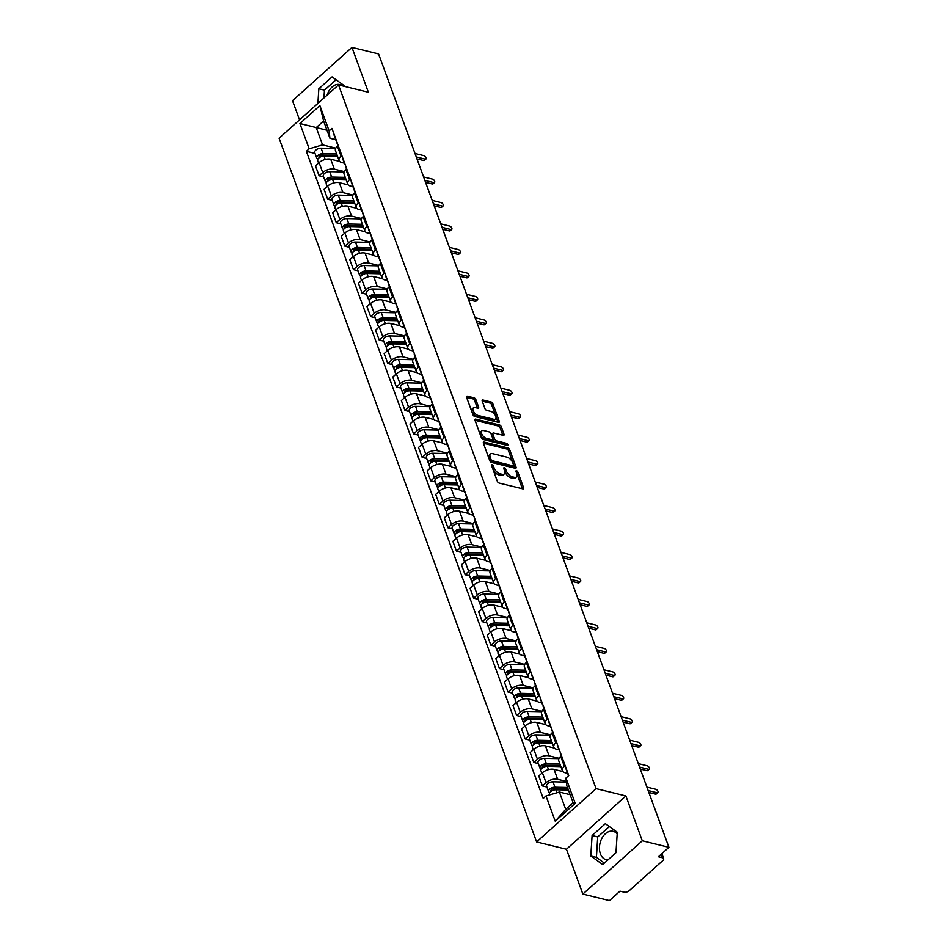 <?xml version="1.0" encoding="UTF-8"?>
<svg xmlns="http://www.w3.org/2000/svg" width="948" height="948" viewBox="0 0 948 948"><rect width="100%" height="100%" fill="white"/><g stroke="black" fill="none" stroke-linecap="round" stroke-linejoin="round"><path stroke-width="1.42" d="M492.107 464.769A1.292 0.675 48.1 0 0 491.633 464.852A1.292 0.675 48.1 0 0 491.574 465.587L497.309 481.264A1.837 0.96 48.1 0 0 499.169 483.065L522.81 488.86A1.837 0.96 48.1 0 0 523.497 488.753A1.837 0.96 48.1 0 0 523.58 487.71L517.833 472.021A1.292 0.675 48.1 0 0 516.542 470.765A1.292 0.675 48.1 0 0 516.056 470.836A1.292 0.675 48.1 0 0 515.996 471.571L516.743 473.597A5.878 3.069 48.1 0 1 516.47 476.951A5.878 3.069 48.1 0 1 514.266 477.294L512.299 476.808A5.878 3.069 48.1 0 1 506.362 471.061L505.628 469.023A1.292 0.675 48.1 0 0 504.324 467.767A1.292 0.675 48.1 0 0 503.85 467.838A1.292 0.675 48.1 0 0 503.791 468.573L504.526 470.611A5.878 3.069 48.1 0 1 504.253 473.953A5.878 3.069 48.1 0 1 502.049 474.296L500.082 473.822A5.878 3.069 48.1 0 1 494.157 468.063L493.41 466.037A1.292 0.675 48.1 0 0 492.107 464.769M607.964 859.872A14.611 9.895 103.8 0 1 606.175 859.67A14.611 9.895 103.8 0 1 600.38 853.804A14.611 9.895 103.8 0 1 602.122 837.854A14.611 9.895 103.8 0 1 613.131 831.301A14.611 9.895 103.8 0 1 617.172 833.991M475.849 399.594A1.837 0.96 48.1 0 0 474 397.793L467.364 396.169A1.837 0.96 48.1 0 0 466.677 396.276A1.837 0.96 48.1 0 0 466.594 397.331L472.969 414.75A1.837 0.96 48.1 0 0 474.818 416.551L498.458 422.346A1.837 0.96 48.1 0 0 499.146 422.239A1.837 0.96 48.1 0 0 499.241 421.185L492.853 403.765A1.837 0.96 48.1 0 0 491.005 401.964L482.994 399.997A1.837 0.96 48.1 0 0 482.307 400.115A1.837 0.96 48.1 0 0 482.224 401.158L484.949 408.612A1.837 0.96 48.1 0 0 486.81 410.413L490.78 411.385A4.918 2.571 48.1 0 1 495.081 414.88A4.918 2.571 48.1 0 1 495.508 418.992A4.918 2.571 48.1 0 1 493.671 419.289L478.1 415.473A4.918 2.571 48.1 0 1 473.799 411.965A4.918 2.571 48.1 0 1 473.372 407.853A4.918 2.571 48.1 0 1 475.209 407.569L477.804 408.209A1.837 0.96 48.1 0 0 478.491 408.102A1.837 0.96 48.1 0 0 478.586 407.048L475.849 399.594L474.664 400.66A1.837 0.96 48.1 0 0 472.815 398.859L466.594 397.342M625.881 795.953L566.442 849.242L582.854 894.071L642.294 840.781L625.881 795.953L596.055 788.641L338.519 84.917L368.357 92.229L351.957 47.4L378.584 53.929L668.921 847.311L658.398 856.743L662.545 857.762L661.242 854.195M642.294 840.781L668.921 847.311M484.167 442.088A1.837 0.96 48.1 0 0 483.48 442.195A1.837 0.96 48.1 0 0 483.397 443.249L489.772 460.669A1.837 0.96 48.1 0 0 491.633 462.47L515.262 468.265A1.837 0.96 48.1 0 0 515.949 468.158A1.837 0.96 48.1 0 0 516.044 467.115L509.669 449.684A1.837 0.96 48.1 0 0 507.808 447.883L484.167 442.088L483.302 442.87M481.371 437.715L474.995 420.284A1.837 0.96 48.1 0 1 475.078 419.241A1.837 0.96 48.1 0 1 475.766 419.135L499.406 424.929A1.837 0.96 48.1 0 1 501.267 426.73L503.992 434.184A1.837 0.96 48.1 0 1 503.909 435.227A1.837 0.96 48.1 0 1 503.222 435.333L493.635 432.987A1.837 0.96 48.1 0 0 492.948 433.094A1.837 0.96 48.1 0 0 492.853 434.137L494.666 439.09A1.837 0.96 48.1 0 0 496.527 440.891L506.505 443.332A1.292 0.675 48.1 0 1 507.63 444.245A1.292 0.675 48.1 0 1 507.737 445.323A1.292 0.675 48.1 0 1 507.263 445.406L483.231 439.505A1.837 0.96 48.1 0 1 481.371 437.715M327.119 95.132A14.611 9.895 103.8 0 1 339.87 84.55A14.611 9.895 103.8 0 1 342.584 85.913M582.854 894.071L609.481 900.6L619.992 891.167L624.14 892.187A3.745 1.943 159.9 0 0 629.199 890.705L662.842 860.547A3.745 1.943 159.9 0 0 663.683 858.604A3.745 1.943 159.9 0 0 662.545 857.762M566.442 849.242L536.615 841.931L279.079 138.207L338.519 84.917M351.957 47.4L292.517 100.689L299.532 119.875M567.627 773.331L565.008 772.691A8.615 4.456 -20.1 0 1 562.389 770.748A8.615 4.456 -20.1 0 1 564.333 766.268L565.115 765.569M562.875 771.542L554.011 769.361A8.615 4.456 159.9 0 0 542.386 772.762L546.024 782.692A8.615 4.456 -20.1 0 1 557.637 779.292L566.323 781.425M546.024 782.692L542.398 785.939L546.913 787.041M561.477 755.639L560.695 756.35A8.615 4.456 159.9 0 0 558.763 760.817L562.389 770.748M542.386 772.762L538.76 776.009L542.398 785.939M559.036 749.856L556.429 749.216A8.615 4.456 -20.1 0 1 553.81 747.273A8.615 4.456 -20.1 0 1 555.741 742.805L556.523 742.106M538.322 763.578L533.807 762.465L537.433 759.218A8.615 4.456 -20.1 0 1 549.058 755.829L559.095 758.293M552.885 732.176L552.103 732.875A8.615 4.456 159.9 0 0 550.172 737.343L553.81 747.273M554.296 748.067L545.42 745.898A8.615 4.456 159.9 0 0 533.795 749.287L530.169 752.546L533.807 762.465M550.456 726.393L547.837 725.753A8.615 4.456 -20.1 0 1 545.219 723.81A8.615 4.456 -20.1 0 1 547.15 719.342L547.932 718.631M529.742 740.115L525.216 739.002L528.842 735.755A8.615 4.456 -20.1 0 1 540.467 732.354L550.504 734.819M544.306 708.713L543.524 709.412A8.615 4.456 159.9 0 0 541.581 713.88L545.219 723.81M545.704 724.604L536.829 722.435A8.615 4.456 159.9 0 0 525.216 725.824L521.59 729.071L525.216 739.002M541.865 702.918L539.246 702.278A8.615 4.456 -20.1 0 1 536.627 700.335A8.615 4.456 -20.1 0 1 538.559 695.868L539.353 695.168M521.151 716.641L516.624 715.539L520.251 712.28A8.615 4.456 -20.1 0 1 531.875 708.891L541.924 711.356M535.715 685.238L534.933 685.937A8.615 4.456 159.9 0 0 533.001 690.417L536.627 700.335M537.113 701.141L528.249 698.96A8.615 4.456 159.9 0 0 516.624 702.361L512.998 705.608L516.624 715.539M533.274 679.455L530.667 678.815A8.615 4.456 -20.1 0 1 528.036 676.872A8.615 4.456 -20.1 0 1 529.979 672.405L530.761 671.705M512.56 693.178L508.045 692.064L511.671 688.817A8.615 4.456 -20.1 0 1 523.296 685.428L533.333 687.881M527.124 661.775L526.341 662.474A8.615 4.456 159.9 0 0 524.41 666.942L528.036 676.872M528.534 677.666L519.658 675.497A8.615 4.456 159.9 0 0 508.033 678.886L504.407 682.133L508.045 692.064M524.682 655.992L522.075 655.352A8.615 4.456 -20.1 0 1 519.457 653.409A8.615 4.456 -20.1 0 1 521.388 648.942L522.17 648.231M503.969 669.703L499.454 668.601L503.08 665.354A8.615 4.456 -20.1 0 1 514.705 661.953L524.742 664.418M518.532 638.3L517.75 639.011A8.615 4.456 159.9 0 0 515.819 643.479L519.457 653.409M519.942 654.203L511.067 652.023A8.615 4.456 159.9 0 0 499.442 655.424L495.816 658.67L499.454 668.601M516.103 632.517L513.484 631.878A8.615 4.456 -20.1 0 1 510.865 629.934A8.615 4.456 -20.1 0 1 512.797 625.467L513.579 624.768M495.389 646.24L490.863 645.138L494.489 641.879A8.615 4.456 -20.1 0 1 506.114 638.49L516.162 640.955M509.953 614.837L509.171 615.536A8.615 4.456 159.9 0 0 507.227 620.004L510.865 629.934M511.351 630.74L502.487 628.56A8.615 4.456 159.9 0 0 490.863 631.949L487.236 635.207L490.863 645.138M507.512 609.054L504.893 608.415A8.615 4.456 -20.1 0 1 502.274 606.471A8.615 4.456 -20.1 0 1 504.218 602.004L505 601.305M486.798 622.777L482.283 621.663L485.909 618.416A8.615 4.456 -20.1 0 1 497.522 615.015L507.571 617.48M501.362 591.374L500.58 592.073A8.615 4.456 159.9 0 0 498.648 596.541L502.274 606.471M502.76 607.265L493.896 605.097A8.615 4.456 159.9 0 0 482.271 608.486L478.645 611.733L482.283 621.663M498.921 585.591L496.314 584.94A8.615 4.456 -20.1 0 1 493.695 583.008A8.615 4.456 -20.1 0 1 495.626 578.529L496.408 577.83M478.207 599.302L473.692 598.2L477.318 594.941A8.615 4.456 -20.1 0 1 488.943 591.552L498.98 594.017M492.77 567.899L491.988 568.61A8.615 4.456 159.9 0 0 490.057 573.078L493.695 583.008M494.181 583.802L485.305 581.622A8.615 4.456 159.9 0 0 473.68 585.023L470.054 588.27L473.692 598.2M490.341 562.117L487.722 561.477A8.615 4.456 -20.1 0 1 485.103 559.533A8.615 4.456 -20.1 0 1 487.035 555.066L487.817 554.367M469.627 575.839L465.101 574.725L468.727 571.478A8.615 4.456 -20.1 0 1 480.352 568.089L490.389 570.542M484.191 544.436L483.409 545.136A8.615 4.456 159.9 0 0 481.466 549.603L485.103 559.533M485.589 560.327L476.714 558.159A8.615 4.456 159.9 0 0 465.101 561.548L461.475 564.807L465.101 574.725M481.75 538.654L479.131 538.014A8.615 4.456 -20.1 0 1 476.512 536.07A8.615 4.456 -20.1 0 1 478.444 531.603L479.238 530.892M461.036 552.364L456.509 551.262L460.136 548.015A8.615 4.456 -20.1 0 1 471.76 544.614L481.809 547.079M475.6 520.973L474.818 521.673A8.615 4.456 159.9 0 0 472.886 526.14L476.512 536.07M476.998 536.864L468.134 534.684A8.615 4.456 159.9 0 0 456.509 538.085L452.883 541.332L456.509 551.262M473.159 515.179L470.552 514.539A8.615 4.456 -20.1 0 1 467.921 512.595A8.615 4.456 -20.1 0 1 469.864 508.128L470.646 507.429M452.445 528.901L447.93 527.799L451.556 524.54A8.615 4.456 -20.1 0 1 463.181 521.151L473.218 523.616M467.009 497.499L466.226 498.198A8.615 4.456 159.9 0 0 464.295 502.677L467.921 512.595M468.407 513.401L459.543 511.221A8.615 4.456 159.9 0 0 447.918 514.61L444.292 517.869L447.93 527.799M464.567 491.716L461.96 491.076A8.615 4.456 -20.1 0 1 459.342 489.132A8.615 4.456 -20.1 0 1 461.273 484.665L462.055 483.966M443.854 505.438L439.339 504.324L442.965 501.077A8.615 4.456 -20.1 0 1 454.59 497.688L464.627 500.141M458.417 474.036L457.635 474.735A8.615 4.456 159.9 0 0 455.704 479.202L459.342 489.132M459.827 489.926L450.952 487.758A8.615 4.456 159.9 0 0 439.327 491.147L435.701 494.394L439.339 504.324M455.988 468.253L453.369 467.613A8.615 4.456 -20.1 0 1 450.75 465.669A8.615 4.456 -20.1 0 1 452.682 461.19L453.464 460.491M435.274 481.963L430.748 480.861L434.374 477.614A8.615 4.456 -20.1 0 1 445.998 474.213L456.047 476.678M449.838 450.561L449.056 451.272A8.615 4.456 159.9 0 0 447.112 455.739L450.75 465.669M451.236 466.463L442.372 464.283A8.615 4.456 159.9 0 0 430.748 467.684L427.121 470.931L430.748 480.861M447.397 444.778L444.778 444.138A8.615 4.456 -20.1 0 1 442.159 442.195A8.615 4.456 -20.1 0 1 444.102 437.727L444.885 437.028M426.683 458.5L422.168 457.386L425.794 454.139A8.615 4.456 -20.1 0 1 437.407 450.75L447.456 453.215M441.247 427.098L440.464 427.797A8.615 4.456 159.9 0 0 438.533 432.264L442.159 442.195M442.645 442.989L433.781 440.82A8.615 4.456 159.9 0 0 422.156 444.209L418.53 447.468L422.168 457.386M438.806 421.315L436.199 420.675A8.615 4.456 -20.1 0 1 433.58 418.732A8.615 4.456 -20.1 0 1 435.511 414.264L436.293 413.553M418.092 435.037L413.577 433.923L417.203 430.676A8.615 4.456 -20.1 0 1 428.828 427.275L438.865 429.74M432.655 403.635L431.873 404.334A8.615 4.456 159.9 0 0 429.942 408.801L433.58 418.732M434.066 419.526L425.19 417.357A8.615 4.456 159.9 0 0 413.565 420.746L409.939 423.993L413.577 433.923M430.226 397.84L427.607 397.2A8.615 4.456 -20.1 0 1 424.988 395.257A8.615 4.456 -20.1 0 1 426.92 390.789L427.702 390.09M409.5 411.562L404.986 410.46L408.612 407.202A8.615 4.456 -20.1 0 1 420.237 403.812L430.274 406.277M424.076 380.16L423.294 380.859A8.615 4.456 159.9 0 0 421.35 385.338L424.988 395.257M425.474 396.063L416.599 393.882A8.615 4.456 159.9 0 0 404.986 397.283L401.36 400.53L404.986 410.46M421.635 374.377L419.016 373.737A8.615 4.456 -20.1 0 1 416.397 371.794A8.615 4.456 -20.1 0 1 418.329 367.326L419.111 366.627M400.921 388.099L396.394 386.985L400.02 383.739A8.615 4.456 -20.1 0 1 411.645 380.349L421.694 382.802M415.485 356.697L414.703 357.396A8.615 4.456 159.9 0 0 412.771 361.863L416.397 371.794M416.883 372.588L408.019 370.419A8.615 4.456 159.9 0 0 396.394 373.808L392.768 377.055L396.394 386.985M413.044 350.914L410.437 350.274A8.615 4.456 -20.1 0 1 407.806 348.331A8.615 4.456 -20.1 0 1 409.749 343.863L410.531 343.152M392.33 364.625L387.815 363.522L391.441 360.276A8.615 4.456 -20.1 0 1 403.066 356.875L413.103 359.339M406.893 333.222L406.111 333.933A8.615 4.456 159.9 0 0 404.18 338.4L407.806 348.331M408.292 349.125L399.428 346.944A8.615 4.456 159.9 0 0 387.803 350.345L384.177 353.592L387.815 363.522M404.452 327.439L401.845 326.799A8.615 4.456 -20.1 0 1 399.226 324.856A8.615 4.456 -20.1 0 1 401.158 320.388L401.94 319.689M383.739 341.161L379.224 340.059L382.85 336.801A8.615 4.456 -20.1 0 1 394.475 333.412L404.512 335.876M398.302 309.759L397.52 310.458A8.615 4.456 159.9 0 0 395.589 314.926L399.226 324.856M399.712 325.662L390.837 323.481A8.615 4.456 159.9 0 0 379.212 326.87L375.586 330.129L379.224 340.059M395.873 303.976L393.254 303.336A8.615 4.456 -20.1 0 1 390.635 301.393A8.615 4.456 -20.1 0 1 392.567 296.925L393.349 296.226M375.159 317.699L370.632 316.585L374.259 313.338A8.615 4.456 -20.1 0 1 385.883 309.937L395.92 312.402M389.723 286.296L388.941 286.995A8.615 4.456 159.9 0 0 386.997 291.463L390.635 301.393M391.121 302.187L382.257 300.018A8.615 4.456 159.9 0 0 370.632 303.407L367.006 306.654L370.632 316.585M387.282 280.513L384.663 279.861A8.615 4.456 -20.1 0 1 382.044 277.93A8.615 4.456 -20.1 0 1 383.987 273.451L384.769 272.751M366.568 294.224L362.053 293.122L365.679 289.863A8.615 4.456 -20.1 0 1 377.292 286.474L387.341 288.939M381.132 262.821L380.349 263.532A8.615 4.456 159.9 0 0 378.418 268L382.044 277.93M382.53 278.724L373.666 276.543A8.615 4.456 159.9 0 0 362.041 279.944L358.415 283.191L362.053 293.122M378.69 257.038L376.083 256.398A8.615 4.456 -20.1 0 1 373.465 254.455A8.615 4.456 -20.1 0 1 375.396 249.988L376.178 249.288M357.977 270.761L353.462 269.647L357.088 266.4A8.615 4.456 -20.1 0 1 368.713 263.011L378.75 265.464M372.54 239.358L371.758 240.057A8.615 4.456 159.9 0 0 369.827 244.525L373.465 254.455M373.95 255.249L365.075 253.08A8.615 4.456 159.9 0 0 353.45 256.47L349.824 259.728L353.462 269.647M370.111 233.575L367.492 232.935A8.615 4.456 -20.1 0 1 364.873 230.992A8.615 4.456 -20.1 0 1 366.805 226.525L367.587 225.814M349.385 247.298L344.871 246.184L348.497 242.937A8.615 4.456 -20.1 0 1 360.121 239.536L370.158 242.001M363.961 215.895L363.167 216.594A8.615 4.456 159.9 0 0 361.235 221.062L364.873 230.992M365.359 231.786L356.484 229.606A8.615 4.456 159.9 0 0 344.871 233.007L341.244 236.253L344.871 246.184M361.52 210.101L358.901 209.461A8.615 4.456 -20.1 0 1 356.282 207.517A8.615 4.456 -20.1 0 1 358.214 203.05L358.996 202.351M340.806 223.823L336.279 222.721L339.905 219.462A8.615 4.456 -20.1 0 1 351.53 216.073L361.579 218.538M355.37 192.42L354.588 193.119A8.615 4.456 159.9 0 0 352.656 197.599L356.282 207.517M356.768 208.323L347.904 206.143A8.615 4.456 159.9 0 0 336.279 209.532L332.653 212.79L336.279 222.721M352.929 186.638L350.322 185.998A8.615 4.456 -20.1 0 1 347.691 184.054A8.615 4.456 -20.1 0 1 349.634 179.587L350.416 178.888M332.215 200.36L327.7 199.246L331.326 195.999A8.615 4.456 -20.1 0 1 342.951 192.61L352.988 195.063M346.778 168.957L345.996 169.656A8.615 4.456 159.9 0 0 344.065 174.124L347.691 184.054M348.177 184.848L339.313 182.68A8.615 4.456 159.9 0 0 327.688 186.069L324.062 189.316L327.7 199.246M344.337 163.174L341.73 162.535A8.615 4.456 -20.1 0 1 339.111 160.591A8.615 4.456 -20.1 0 1 341.043 156.112L341.825 155.413M323.624 176.885L319.109 175.783L322.735 172.536A8.615 4.456 -20.1 0 1 334.36 169.135L344.397 171.6M338.187 145.482L337.405 146.193A8.615 4.456 159.9 0 0 335.474 150.661L339.111 160.591M339.597 161.385L330.722 159.205A8.615 4.456 159.9 0 0 319.097 162.606L315.471 165.853L319.109 175.783M570.139 794.685L559.391 792.042L565.719 809.343L573.09 802.743L566.762 785.442L565.968 778.047L568.764 775.547L331.93 128.383L329.134 130.883L329.928 138.278L323.6 120.977L316.229 127.577L322.557 144.878L335.805 148.137M565.968 778.047L575.211 803.323L555.244 821.229L545.989 795.953L559.391 792.042M322.557 144.878L309.166 148.789L306.37 151.301L543.204 798.465L545.989 795.953M309.166 148.789L299.923 123.524L319.891 105.619L329.134 130.883M596.055 788.641L536.615 841.931M592.097 835.532L590.794 855.985L602.727 864.564L615.975 852.69L617.29 832.237L605.345 823.658L592.097 835.532L597.726 836.906L596.411 857.359L604.374 863.083M343.97 86.244L344.017 85.486L332.073 76.907L318.836 88.78L317.888 103.403M326.977 130.22L299.923 123.524M335.758 139.7L329.928 138.278M315.044 153.422L306.37 151.301M575.211 803.323L573.09 802.743M555.244 821.229L565.719 809.343M323.6 120.977L319.891 105.619M609.327 826.514L597.726 836.906M596.411 857.359L590.794 855.985M336.054 79.762L324.453 90.155L323.955 97.976M324.453 90.155L318.836 88.78M491.941 466.594A1.292 0.675 48.1 0 1 492.225 467.091L492.96 469.13A5.878 3.069 48.1 0 0 498.897 474.889L500.082 473.822M504.253 473.953L503.068 475.019A5.878 3.069 48.1 0 1 500.864 475.363L498.897 474.889M516.47 476.951L515.274 478.017A5.878 3.069 48.1 0 1 513.081 478.361L511.114 477.875A5.878 3.069 48.1 0 1 505.177 472.128L504.431 470.089A1.292 0.675 48.1 0 0 504.158 469.592M523.58 487.71L522.395 488.765L516.648 473.088A1.292 0.675 48.1 0 0 516.364 472.578M514.847 468.158L508.472 450.75A1.837 0.96 48.1 0 0 506.623 448.949L483.409 443.261M491.017 459.496A1.292 0.675 48.1 0 0 492.32 460.752L513.069 465.847A1.292 0.675 48.1 0 0 513.543 465.764A1.292 0.675 48.1 0 0 513.603 465.041L512.821 462.897A5.878 3.069 48.1 0 0 506.896 457.137L492.711 453.665A5.878 3.069 48.1 0 0 490.507 454.009A5.878 3.069 48.1 0 0 490.235 457.351L491.017 459.496L489.832 460.562A1.292 0.675 48.1 0 0 491.123 461.818L492.32 460.752M513.543 465.764L512.358 466.831A1.292 0.675 48.1 0 1 511.873 466.914L491.123 461.818M490.507 454.009L489.322 455.076A5.878 3.069 48.1 0 0 489.05 458.417L490.235 457.351M489.832 460.562L489.05 458.417M475.007 420.296L498.221 425.996L499.406 424.929M503.992 434.184L502.807 435.239L500.07 427.797A1.837 0.96 48.1 0 0 498.221 425.996M492.948 433.094L491.751 434.16A1.837 0.96 48.1 0 0 491.668 435.203L493.481 440.156A1.837 0.96 48.1 0 0 495.33 441.958L505.32 444.399L506.505 443.332M506.351 445.181A1.292 0.675 48.1 0 0 505.32 444.399M483.681 430.546A4.918 2.571 48.1 0 0 481.845 430.842A4.918 2.571 48.1 0 0 482.259 434.942A4.918 2.571 48.1 0 0 486.573 438.45L492.059 439.789A1.837 0.96 48.1 0 0 492.747 439.682A1.837 0.96 48.1 0 0 492.83 438.64L491.017 433.686A1.837 0.96 48.1 0 0 489.168 431.897L483.681 430.546M481.845 430.842L480.66 431.897A4.918 2.571 48.1 0 0 481.074 436.009A4.918 2.571 48.1 0 0 485.388 439.517L486.573 438.45M492.747 439.682L491.55 440.749A1.837 0.96 48.1 0 1 490.863 440.856L485.388 439.517M478.586 407.048L477.401 408.102L474.664 400.66M473.372 407.853L472.187 408.92A4.918 2.571 48.1 0 0 472.602 413.032A4.918 2.571 48.1 0 0 476.915 416.539L478.1 415.473M495.508 418.992L494.311 420.059A4.918 2.571 48.1 0 1 492.474 420.355L476.915 416.539M499.241 421.185L498.056 422.239L491.668 404.832A1.837 0.96 48.1 0 0 489.82 403.03L482.224 401.17M568.053 788.985L553.928 788.665A2.252 1.161 159.9 0 0 551.677 789.364A2.252 1.161 159.9 0 0 550.871 790.774A2.252 1.161 159.9 0 0 551.286 791.189M567.508 787.492L554.971 787.219A4.681 2.429 159.9 0 0 550.278 788.677A4.681 2.429 159.9 0 0 548.584 791.616A4.681 2.429 159.9 0 0 549.804 792.611M566.406 782.1L552.98 781.804A4.681 2.429 159.9 0 0 548.299 783.261A4.681 2.429 159.9 0 0 546.605 786.2L548.584 791.616M566.477 790.016L561.702 788.843M568.445 790.051L555.907 789.779A4.681 2.429 159.9 0 0 551.215 791.236A4.681 2.429 159.9 0 0 549.52 794.163L549.769 794.851M648.148 790.561L657.047 792.741A2.157 1.126 48.1 0 0 657.841 792.611L656.3 793.997A2.157 1.126 -131.9 0 1 655.495 794.128L648.859 792.492M568.539 774.943A4.681 2.429 -20.1 0 1 567.959 774.243A4.681 2.429 -20.1 0 1 567.947 773.331M567.959 774.243L565.98 768.828A4.681 2.429 -20.1 0 1 565.968 767.916M657.841 792.611A2.157 1.126 48.1 0 0 657.663 790.81A2.157 1.126 48.1 0 0 655.779 789.281L646.88 787.101M560.493 765.534L545.349 765.202A2.252 1.161 159.9 0 0 543.097 765.901A2.252 1.161 159.9 0 0 542.28 767.311A2.252 1.161 159.9 0 0 542.694 767.726M559.948 764.052L546.38 763.744A4.681 2.429 159.9 0 0 541.687 765.214A4.681 2.429 159.9 0 0 539.993 768.141A4.681 2.429 159.9 0 0 541.225 769.148M558.917 758.661L544.401 758.329A4.681 2.429 159.9 0 0 539.708 759.798A4.681 2.429 159.9 0 0 538.014 762.725L539.993 768.141M557.886 766.541L553.111 765.368M560.884 766.612L547.316 766.304A4.681 2.429 159.9 0 0 542.623 767.773A4.681 2.429 159.9 0 0 540.929 770.7L541.853 773.236M551.902 742.071L536.758 741.727A2.252 1.161 159.9 0 0 534.506 742.438A2.252 1.161 159.9 0 0 533.688 743.836A2.252 1.161 159.9 0 0 534.103 744.251M551.357 740.589L537.789 740.281A4.681 2.429 159.9 0 0 533.096 741.751A4.681 2.429 159.9 0 0 531.413 744.678A4.681 2.429 159.9 0 0 532.634 745.673M550.326 735.186L535.81 734.866A4.681 2.429 159.9 0 0 531.117 736.335A4.681 2.429 159.9 0 0 529.422 739.262L531.413 744.678M549.307 743.078L544.519 741.905M552.293 743.137L538.725 742.841A4.681 2.429 159.9 0 0 534.032 744.299A4.681 2.429 159.9 0 0 532.349 747.237L533.274 749.761M561.24 755.864L560.304 753.328A4.681 2.429 -20.1 0 1 560.304 752.416M639.556 767.086L648.456 769.266A2.157 1.126 48.1 0 0 649.261 769.148L647.709 770.534A2.157 1.126 -131.9 0 1 646.903 770.653L640.267 769.029M559.948 751.468A4.681 2.429 -20.1 0 1 559.379 750.769A4.681 2.429 -20.1 0 1 559.367 749.868M559.379 750.769L557.388 745.353A4.681 2.429 -20.1 0 1 557.377 744.453M649.261 769.148A2.157 1.126 48.1 0 0 649.072 767.347A2.157 1.126 48.1 0 0 647.188 765.806L638.3 763.626M552.648 732.389L551.724 729.865A4.681 2.429 -20.1 0 1 551.712 728.953M630.977 743.623L639.864 745.803A2.157 1.126 48.1 0 0 640.67 745.673L639.13 747.06A2.157 1.126 -131.9 0 1 638.324 747.19L631.688 745.566M551.369 728.005A4.681 2.429 -20.1 0 1 550.788 727.306A4.681 2.429 -20.1 0 1 550.776 726.393M550.788 727.306L548.809 721.89A4.681 2.429 -20.1 0 1 548.797 720.978M640.67 745.673A2.157 1.126 48.1 0 0 640.493 743.872A2.157 1.126 48.1 0 0 638.596 742.343L629.709 740.163M543.311 718.608L528.166 718.264A2.252 1.161 159.9 0 0 525.915 718.963A2.252 1.161 159.9 0 0 525.109 720.373A2.252 1.161 159.9 0 0 525.524 720.788M542.766 717.115L529.197 716.818A4.681 2.429 159.9 0 0 524.517 718.276A4.681 2.429 159.9 0 0 522.822 721.203A4.681 2.429 159.9 0 0 524.043 722.21M541.735 711.723L527.218 711.403A4.681 2.429 159.9 0 0 522.526 712.86A4.681 2.429 159.9 0 0 520.843 715.787L522.822 721.203M540.716 719.603L535.94 718.442M543.702 719.674L530.133 719.366A4.681 2.429 159.9 0 0 525.453 720.836A4.681 2.429 159.9 0 0 523.758 723.762L524.682 726.298M534.719 695.133L519.587 694.789A2.252 1.161 159.9 0 0 517.335 695.5A2.252 1.161 159.9 0 0 516.518 696.899A2.252 1.161 159.9 0 0 516.933 697.313M534.186 693.652L520.618 693.344A4.681 2.429 159.9 0 0 515.925 694.813A4.681 2.429 159.9 0 0 514.231 697.74A4.681 2.429 159.9 0 0 515.463 698.747M533.155 688.26L518.639 687.928A4.681 2.429 159.9 0 0 513.946 689.397A4.681 2.429 159.9 0 0 512.252 692.324L514.231 697.74M532.124 696.14L527.349 694.967M535.122 696.211L521.554 695.903A4.681 2.429 159.9 0 0 516.861 697.373A4.681 2.429 159.9 0 0 515.167 700.299L516.091 702.835M526.14 671.67L510.996 671.326A2.252 1.161 159.9 0 0 508.744 672.025A2.252 1.161 159.9 0 0 507.927 673.435A2.252 1.161 159.9 0 0 508.341 673.85M525.595 670.189L512.027 669.88A4.681 2.429 159.9 0 0 507.334 671.338A4.681 2.429 159.9 0 0 505.639 674.277A4.681 2.429 159.9 0 0 506.872 675.272M524.564 664.785L510.048 664.465A4.681 2.429 159.9 0 0 505.355 665.923A4.681 2.429 159.9 0 0 503.661 668.861L505.639 674.277M523.533 672.677L518.757 671.504M526.531 672.736L512.963 672.44A4.681 2.429 159.9 0 0 508.27 673.898A4.681 2.429 159.9 0 0 506.576 676.836L507.512 679.361M544.057 708.926L543.133 706.39A4.681 2.429 -20.1 0 1 543.121 705.49M622.386 720.16L631.273 722.34A2.157 1.126 48.1 0 0 632.079 722.21L630.538 723.597A2.157 1.126 -131.9 0 1 629.733 723.715L623.097 722.092M542.777 704.542A4.681 2.429 -20.1 0 1 542.197 703.831A4.681 2.429 -20.1 0 1 542.185 702.93M542.197 703.831L540.218 698.415A4.681 2.429 -20.1 0 1 540.206 697.515M632.079 722.21A2.157 1.126 48.1 0 0 631.901 720.409A2.157 1.126 48.1 0 0 630.017 718.88L621.118 716.7M535.478 685.463L534.542 682.927A4.681 2.429 -20.1 0 1 534.53 682.015M613.794 696.685L622.694 698.866A2.157 1.126 48.1 0 0 623.5 698.747L621.947 700.122A2.157 1.126 -131.9 0 1 621.141 700.252L614.505 698.629M534.186 681.067A4.681 2.429 -20.1 0 1 533.606 680.368A4.681 2.429 -20.1 0 1 533.594 679.467M533.606 680.368L531.627 674.952A4.681 2.429 -20.1 0 1 531.615 674.04M623.5 698.747A2.157 1.126 48.1 0 0 623.31 696.946A2.157 1.126 48.1 0 0 621.426 695.405L612.527 693.225M526.887 661.988L525.962 659.464A4.681 2.429 -20.1 0 1 525.95 658.552M605.203 673.222L614.103 675.403A2.157 1.126 48.1 0 0 614.908 675.272L613.356 676.659A2.157 1.126 -131.9 0 1 612.562 676.789L605.914 675.154M525.595 657.604A4.681 2.429 -20.1 0 1 525.026 656.905A4.681 2.429 -20.1 0 1 525.014 655.992M525.026 656.905L523.035 651.489A4.681 2.429 -20.1 0 1 523.023 650.577M614.908 675.272A2.157 1.126 48.1 0 0 614.719 673.471A2.157 1.126 48.1 0 0 612.835 671.942L603.947 669.762M517.549 648.195L502.404 647.863A2.252 1.161 159.9 0 0 500.153 648.562A2.252 1.161 159.9 0 0 499.347 649.973A2.252 1.161 159.9 0 0 499.762 650.387M517.004 646.714L503.435 646.406A4.681 2.429 159.9 0 0 498.743 647.875A4.681 2.429 159.9 0 0 497.06 650.802A4.681 2.429 159.9 0 0 498.281 651.809M515.973 641.322L501.456 640.99A4.681 2.429 159.9 0 0 496.764 642.46A4.681 2.429 159.9 0 0 495.069 645.387L497.06 650.802M514.954 649.202L510.178 648.029M517.94 649.273L504.372 648.965A4.681 2.429 159.9 0 0 499.679 650.435A4.681 2.429 159.9 0 0 497.996 653.362L498.921 655.898M518.295 638.525L517.371 635.99A4.681 2.429 -20.1 0 1 517.359 635.089M596.624 649.747L605.511 651.928A2.157 1.126 48.1 0 0 606.317 651.809L604.777 653.196A2.157 1.126 -131.9 0 1 603.971 653.314L597.335 651.691M517.016 634.129A4.681 2.429 -20.1 0 1 516.435 633.43A4.681 2.429 -20.1 0 1 516.423 632.529M516.435 633.43L514.456 628.014A4.681 2.429 -20.1 0 1 514.444 627.114M606.317 651.809A2.157 1.126 48.1 0 0 606.139 650.008A2.157 1.126 48.1 0 0 604.243 648.468L595.356 646.287M508.958 624.732L493.813 624.388A2.252 1.161 159.9 0 0 491.562 625.099A2.252 1.161 159.9 0 0 490.756 626.498A2.252 1.161 159.9 0 0 491.171 626.912M508.412 623.251L494.856 622.943A4.681 2.429 159.9 0 0 490.163 624.412A4.681 2.429 159.9 0 0 488.469 627.339A4.681 2.429 159.9 0 0 489.689 628.334M507.393 617.859L492.865 617.527A4.681 2.429 159.9 0 0 488.173 618.997A4.681 2.429 159.9 0 0 486.49 621.924L488.469 627.339M506.362 625.739L501.587 624.566M509.349 625.81L495.792 625.502A4.681 2.429 159.9 0 0 491.1 626.96A4.681 2.429 159.9 0 0 489.405 629.899L490.329 632.423M509.704 615.051L508.78 612.527A4.681 2.429 -20.1 0 1 508.768 611.614M588.033 626.284L596.932 628.465A2.157 1.126 48.1 0 0 597.726 628.334L596.185 629.721A2.157 1.126 -131.9 0 1 595.38 629.851L588.744 628.228M508.424 610.666A4.681 2.429 -20.1 0 1 507.844 609.967A4.681 2.429 -20.1 0 1 507.832 609.054M507.844 609.967L505.865 604.551A4.681 2.429 -20.1 0 1 505.853 603.639M597.726 628.334A2.157 1.126 48.1 0 0 597.548 626.533A2.157 1.126 48.1 0 0 595.664 625.005L586.765 622.824M500.378 601.269L485.234 600.925A2.252 1.161 159.9 0 0 482.982 601.625A2.252 1.161 159.9 0 0 482.165 603.035A2.252 1.161 159.9 0 0 482.579 603.449M499.833 599.776L486.265 599.48A4.681 2.429 159.9 0 0 481.572 600.937A4.681 2.429 159.9 0 0 479.878 603.876A4.681 2.429 159.9 0 0 481.11 604.871M498.802 594.384L484.286 594.064A4.681 2.429 159.9 0 0 479.593 595.522A4.681 2.429 159.9 0 0 477.899 598.461L479.878 603.876M497.771 602.264L492.996 601.103M500.769 602.336L487.201 602.027A4.681 2.429 159.9 0 0 482.508 603.497A4.681 2.429 159.9 0 0 480.814 606.424L481.738 608.96M501.125 591.588L500.189 589.052A4.681 2.429 -20.1 0 1 500.189 588.151M579.441 602.821L588.341 605.002A2.157 1.126 48.1 0 0 589.146 604.871L587.594 606.258A2.157 1.126 -131.9 0 1 586.788 606.388L580.152 604.753M499.833 587.203A4.681 2.429 -20.1 0 1 499.264 586.504A4.681 2.429 -20.1 0 1 499.252 585.591M499.264 586.504L497.273 581.088A4.681 2.429 -20.1 0 1 497.262 580.176M589.146 604.871A2.157 1.126 48.1 0 0 588.957 603.07A2.157 1.126 48.1 0 0 587.073 601.542L578.173 599.361M491.787 577.794L476.643 577.462A2.252 1.161 159.9 0 0 474.391 578.162A2.252 1.161 159.9 0 0 473.573 579.572A2.252 1.161 159.9 0 0 473.988 579.975M491.242 576.313L477.674 576.005A4.681 2.429 159.9 0 0 472.981 577.474A4.681 2.429 159.9 0 0 471.298 580.401A4.681 2.429 159.9 0 0 472.519 581.408M490.211 570.921L475.695 570.589A4.681 2.429 159.9 0 0 471.002 572.059A4.681 2.429 159.9 0 0 469.307 574.986L471.298 580.401M489.192 578.801L484.404 577.628M492.178 578.873L478.61 578.564A4.681 2.429 159.9 0 0 473.917 580.034A4.681 2.429 159.9 0 0 472.223 582.961L473.159 585.497M492.533 568.125L491.609 565.589A4.681 2.429 -20.1 0 1 491.597 564.676M570.862 579.346L579.749 581.527A2.157 1.126 48.1 0 0 580.555 581.408L579.015 582.795A2.157 1.126 -131.9 0 1 578.209 582.913L571.561 581.29M491.254 563.728A4.681 2.429 -20.1 0 1 490.673 563.029A4.681 2.429 -20.1 0 1 490.661 562.128M490.673 563.029L488.694 557.614A4.681 2.429 -20.1 0 1 488.682 556.713M580.555 581.408A2.157 1.126 48.1 0 0 580.377 579.607A2.157 1.126 48.1 0 0 578.481 578.067L569.594 575.886M483.196 554.331L468.051 553.988A2.252 1.161 159.9 0 0 465.8 554.687A2.252 1.161 159.9 0 0 464.994 556.097A2.252 1.161 159.9 0 0 465.409 556.512M482.651 552.85L469.082 552.542A4.681 2.429 159.9 0 0 464.401 553.999A4.681 2.429 159.9 0 0 462.707 556.938A4.681 2.429 159.9 0 0 463.928 557.934M481.62 547.446L467.103 547.126A4.681 2.429 159.9 0 0 462.411 548.584A4.681 2.429 159.9 0 0 460.728 551.523L462.707 556.938M480.6 555.338L475.825 554.165M483.587 555.398L470.018 555.101A4.681 2.429 159.9 0 0 465.338 556.559A4.681 2.429 159.9 0 0 463.643 559.498L464.567 562.022M483.942 544.65L483.018 542.126A4.681 2.429 -20.1 0 1 483.006 541.213M562.271 555.884L571.158 558.064A2.157 1.126 48.1 0 0 571.964 557.934L570.423 559.32A2.157 1.126 -131.9 0 1 569.618 559.45L562.982 557.815M482.662 540.265A4.681 2.429 -20.1 0 1 482.082 539.566A4.681 2.429 -20.1 0 1 482.07 538.654M482.082 539.566L480.103 534.151A4.681 2.429 -20.1 0 1 480.091 533.238M571.964 557.934A2.157 1.126 48.1 0 0 571.786 556.132A2.157 1.126 48.1 0 0 569.902 554.604L561.003 552.423M474.604 530.856L459.472 530.524A2.252 1.161 159.9 0 0 457.22 531.224A2.252 1.161 159.9 0 0 456.403 532.634A2.252 1.161 159.9 0 0 456.817 533.049M474.071 529.375L460.503 529.067A4.681 2.429 159.9 0 0 455.81 530.536A4.681 2.429 159.9 0 0 454.116 533.463A4.681 2.429 159.9 0 0 455.348 534.471M473.04 523.983L458.524 523.651A4.681 2.429 159.9 0 0 453.831 525.121A4.681 2.429 159.9 0 0 452.137 528.048L454.116 533.463M472.009 531.864L467.234 530.69M475.007 531.935L461.439 531.627A4.681 2.429 159.9 0 0 456.746 533.096A4.681 2.429 159.9 0 0 455.052 536.023L455.976 538.559M475.351 521.187L474.427 518.651A4.681 2.429 -20.1 0 1 474.415 517.75M553.679 532.409L562.579 534.589A2.157 1.126 48.1 0 0 563.385 534.471L561.832 535.857A2.157 1.126 -131.9 0 1 561.026 535.976L554.39 534.352M474.071 516.79A4.681 2.429 -20.1 0 1 473.49 516.091A4.681 2.429 -20.1 0 1 473.479 515.191M473.49 516.091L471.512 510.676A4.681 2.429 -20.1 0 1 471.5 509.775M563.385 534.471A2.157 1.126 48.1 0 0 563.195 532.669A2.157 1.126 48.1 0 0 561.311 531.141L552.411 528.96M466.025 507.393L450.881 507.05A2.252 1.161 159.9 0 0 448.629 507.761A2.252 1.161 159.9 0 0 447.811 509.159A2.252 1.161 159.9 0 0 448.226 509.574M465.48 505.912L451.912 505.604A4.681 2.429 159.9 0 0 447.219 507.073A4.681 2.429 159.9 0 0 445.524 510A4.681 2.429 159.9 0 0 446.757 510.996M464.449 500.52L449.933 500.189A4.681 2.429 159.9 0 0 445.24 501.658A4.681 2.429 159.9 0 0 443.546 504.585L445.524 510M463.418 508.401L458.642 507.227M466.416 508.472L452.848 508.164A4.681 2.429 159.9 0 0 448.155 509.633A4.681 2.429 159.9 0 0 446.461 512.56L447.397 515.084M466.772 497.712L465.847 495.188A4.681 2.429 -20.1 0 1 465.835 494.275M545.088 508.946L553.988 511.126A2.157 1.126 48.1 0 0 554.793 510.996L553.241 512.382A2.157 1.126 -131.9 0 1 552.447 512.513L545.799 510.889M465.48 493.327A4.681 2.429 -20.1 0 1 464.911 492.628A4.681 2.429 -20.1 0 1 464.899 491.716M464.911 492.628L462.92 487.213A4.681 2.429 -20.1 0 1 462.908 486.3M554.793 510.996A2.157 1.126 48.1 0 0 554.604 509.195A2.157 1.126 48.1 0 0 552.72 507.666L543.832 505.485M457.434 483.93L442.289 483.587A2.252 1.161 159.9 0 0 440.038 484.286A2.252 1.161 159.9 0 0 439.232 485.696A2.252 1.161 159.9 0 0 439.647 486.111M456.889 482.437L443.32 482.141A4.681 2.429 159.9 0 0 438.628 483.599A4.681 2.429 159.9 0 0 436.945 486.537A4.681 2.429 159.9 0 0 438.166 487.533M455.858 477.045L441.341 476.726A4.681 2.429 159.9 0 0 436.649 478.183A4.681 2.429 159.9 0 0 434.954 481.122L436.945 486.537M454.839 484.938L450.063 483.764M457.825 484.997L444.257 484.701A4.681 2.429 159.9 0 0 439.564 486.158A4.681 2.429 159.9 0 0 437.881 489.085L438.806 491.621M458.18 474.249L457.256 471.713A4.681 2.429 -20.1 0 1 457.244 470.812M536.509 485.483L545.396 487.663A2.157 1.126 48.1 0 0 546.202 487.533L544.662 488.919A2.157 1.126 -131.9 0 1 543.856 489.05L537.22 487.414M456.9 469.864A4.681 2.429 -20.1 0 1 456.32 469.165A4.681 2.429 -20.1 0 1 456.308 468.253M456.32 469.165L454.341 463.75A4.681 2.429 -20.1 0 1 454.329 462.837M546.202 487.533A2.157 1.126 48.1 0 0 546.024 485.731A2.157 1.126 48.1 0 0 544.128 484.203L535.241 482.022M448.842 460.455L433.698 460.124A2.252 1.161 159.9 0 0 431.447 460.823A2.252 1.161 159.9 0 0 430.641 462.233A2.252 1.161 159.9 0 0 431.056 462.648M448.297 458.974L434.741 458.666A4.681 2.429 159.9 0 0 430.048 460.136A4.681 2.429 159.9 0 0 428.354 463.062A4.681 2.429 159.9 0 0 429.574 464.07M447.278 453.582L432.75 453.251A4.681 2.429 159.9 0 0 428.058 454.72A4.681 2.429 159.9 0 0 426.375 457.647L428.354 463.062M446.247 461.463L441.472 460.29M449.234 461.534L435.677 461.226A4.681 2.429 159.9 0 0 430.985 462.695A4.681 2.429 159.9 0 0 429.29 465.622L430.214 468.158M449.589 450.786L448.665 448.25A4.681 2.429 -20.1 0 1 448.653 447.338M527.918 462.008L536.817 464.188A2.157 1.126 48.1 0 0 537.611 464.07L536.07 465.456A2.157 1.126 -131.9 0 1 535.264 465.575L528.629 463.951M448.309 446.389A4.681 2.429 -20.1 0 1 447.729 445.69A4.681 2.429 -20.1 0 1 447.717 444.79M447.729 445.69L445.75 440.275A4.681 2.429 -20.1 0 1 445.738 439.374M537.611 464.07A2.157 1.126 48.1 0 0 537.433 462.269A2.157 1.126 48.1 0 0 535.549 460.728L526.65 458.548M440.263 436.992L425.119 436.649A2.252 1.161 159.9 0 0 422.867 437.36A2.252 1.161 159.9 0 0 422.05 438.758A2.252 1.161 159.9 0 0 422.464 439.173M439.718 435.511L426.15 435.203A4.681 2.429 159.9 0 0 421.457 436.673A4.681 2.429 159.9 0 0 419.763 439.599A4.681 2.429 159.9 0 0 420.995 440.595M438.687 430.108L424.171 429.788A4.681 2.429 159.9 0 0 419.478 431.257A4.681 2.429 159.9 0 0 417.784 434.184L419.763 439.599M437.656 438L432.881 436.827M440.654 438.059L427.086 437.763A4.681 2.429 159.9 0 0 422.393 439.22A4.681 2.429 159.9 0 0 420.699 442.159L421.623 444.683M441.01 427.311L440.073 424.787A4.681 2.429 -20.1 0 1 440.073 423.875M519.326 438.545L528.226 440.725A2.157 1.126 48.1 0 0 529.031 440.595L527.479 441.981A2.157 1.126 -131.9 0 1 526.673 442.112L520.037 440.488M439.718 422.926A4.681 2.429 -20.1 0 1 439.137 422.227A4.681 2.429 -20.1 0 1 439.137 421.315M439.137 422.227L437.158 416.812A4.681 2.429 -20.1 0 1 437.147 415.899M529.031 440.595A2.157 1.126 48.1 0 0 528.842 438.794A2.157 1.126 48.1 0 0 526.958 437.265L518.058 435.085M431.672 413.529L416.528 413.186A2.252 1.161 159.9 0 0 414.276 413.885A2.252 1.161 159.9 0 0 413.458 415.295A2.252 1.161 159.9 0 0 413.873 415.71M431.127 412.036L417.558 411.74A4.681 2.429 159.9 0 0 412.866 413.198A4.681 2.429 159.9 0 0 411.171 416.125A4.681 2.429 159.9 0 0 412.404 417.132M430.096 406.645L415.579 406.325A4.681 2.429 159.9 0 0 410.887 407.782A4.681 2.429 159.9 0 0 409.192 410.709L411.171 416.125M429.077 414.525L424.289 413.364M432.063 414.596L418.495 414.288A4.681 2.429 159.9 0 0 413.802 415.757A4.681 2.429 159.9 0 0 412.107 418.684L413.044 421.22M432.418 403.848L431.494 401.312A4.681 2.429 -20.1 0 1 431.482 400.411M510.747 415.082L519.634 417.262A2.157 1.126 48.1 0 0 520.44 417.132L518.9 418.518A2.157 1.126 -131.9 0 1 518.094 418.637L511.446 417.013M431.127 399.464A4.681 2.429 -20.1 0 1 430.558 398.752A4.681 2.429 -20.1 0 1 430.546 397.852M430.558 398.752L428.579 393.337A4.681 2.429 -20.1 0 1 428.567 392.436M520.44 417.132A2.157 1.126 48.1 0 0 520.262 415.331A2.157 1.126 48.1 0 0 518.366 413.802L509.479 411.622M423.081 390.055L407.936 389.711A2.252 1.161 159.9 0 0 405.685 390.422A2.252 1.161 159.9 0 0 404.879 391.82A2.252 1.161 159.9 0 0 405.294 392.235M422.535 388.573L408.967 388.265A4.681 2.429 159.9 0 0 404.286 389.735A4.681 2.429 159.9 0 0 402.592 392.662A4.681 2.429 159.9 0 0 403.812 393.669M421.505 383.182L406.988 382.85A4.681 2.429 159.9 0 0 402.296 384.319A4.681 2.429 159.9 0 0 400.613 387.246L402.592 392.662M420.485 391.062L415.71 389.889M423.472 391.133L409.903 390.825A4.681 2.429 159.9 0 0 405.223 392.294A4.681 2.429 159.9 0 0 403.528 395.221L404.452 397.757M423.827 380.385L422.903 377.849A4.681 2.429 -20.1 0 1 422.891 376.937M502.156 391.607L511.043 393.787A2.157 1.126 48.1 0 0 511.849 393.669L510.308 395.043A2.157 1.126 -131.9 0 1 509.503 395.174L502.867 393.55M422.547 375.989A4.681 2.429 -20.1 0 1 421.967 375.289A4.681 2.429 -20.1 0 1 421.955 374.389M421.967 375.289L419.988 369.874A4.681 2.429 -20.1 0 1 419.976 368.962M511.849 393.669A2.157 1.126 48.1 0 0 511.671 391.868A2.157 1.126 48.1 0 0 509.787 390.327L500.888 388.147M414.489 366.592L399.357 366.248A2.252 1.161 159.9 0 0 397.105 366.947A2.252 1.161 159.9 0 0 396.288 368.357A2.252 1.161 159.9 0 0 396.702 368.772M413.956 365.11L400.388 364.802A4.681 2.429 159.9 0 0 395.695 366.26A4.681 2.429 159.9 0 0 394.001 369.199A4.681 2.429 159.9 0 0 395.233 370.194M412.925 359.707L398.397 359.387A4.681 2.429 159.9 0 0 393.716 360.844A4.681 2.429 159.9 0 0 392.022 363.783L394.001 369.199M411.894 367.599L407.119 366.426M414.892 367.658L401.324 367.362A4.681 2.429 159.9 0 0 396.631 368.819A4.681 2.429 159.9 0 0 394.937 371.758L395.861 374.282M415.236 356.91L414.312 354.386A4.681 2.429 -20.1 0 1 414.3 353.474M493.564 368.144L502.464 370.324A2.157 1.126 48.1 0 0 503.269 370.194L501.717 371.58A2.157 1.126 -131.9 0 1 500.911 371.711L494.275 370.076M413.956 352.526A4.681 2.429 -20.1 0 1 413.375 351.827A4.681 2.429 -20.1 0 1 413.364 350.914M413.375 351.827L411.396 346.411A4.681 2.429 -20.1 0 1 411.385 345.499M503.269 370.194A2.157 1.126 48.1 0 0 503.08 368.393A2.157 1.126 48.1 0 0 501.196 366.864L492.296 364.684M405.91 343.117L390.766 342.785A2.252 1.161 159.9 0 0 388.514 343.484A2.252 1.161 159.9 0 0 387.696 344.894A2.252 1.161 159.9 0 0 388.111 345.309M405.365 341.636L391.797 341.327A4.681 2.429 159.9 0 0 387.104 342.797A4.681 2.429 159.9 0 0 385.409 345.724A4.681 2.429 159.9 0 0 386.642 346.731M404.334 336.244L389.818 335.912A4.681 2.429 159.9 0 0 385.125 337.381A4.681 2.429 159.9 0 0 383.43 340.308L385.409 345.724M403.303 344.124L398.527 342.951M406.301 344.195L392.733 343.887A4.681 2.429 159.9 0 0 388.04 345.356A4.681 2.429 159.9 0 0 386.346 348.283L387.27 350.819M406.656 333.447L405.732 330.911A4.681 2.429 -20.1 0 1 405.72 330.011M484.973 344.669L493.872 346.849A2.157 1.126 48.1 0 0 494.678 346.731L493.126 348.117A2.157 1.126 -131.9 0 1 492.332 348.236L485.684 346.613M405.365 329.051A4.681 2.429 -20.1 0 1 404.796 328.352A4.681 2.429 -20.1 0 1 404.784 327.451M404.796 328.352L402.805 322.936A4.681 2.429 -20.1 0 1 402.793 322.036M494.678 346.731A2.157 1.126 48.1 0 0 494.489 344.93A2.157 1.126 48.1 0 0 492.605 343.389L483.717 341.209M397.319 319.654L382.174 319.31A2.252 1.161 159.9 0 0 379.923 320.021A2.252 1.161 159.9 0 0 379.117 321.419A2.252 1.161 159.9 0 0 379.532 321.834M396.774 318.173L383.205 317.864A4.681 2.429 159.9 0 0 378.513 319.334A4.681 2.429 159.9 0 0 376.83 322.261A4.681 2.429 159.9 0 0 378.051 323.256M395.743 312.781L381.226 312.449A4.681 2.429 159.9 0 0 376.534 313.918A4.681 2.429 159.9 0 0 374.839 316.845L376.83 322.261M394.724 320.661L389.936 319.488M397.71 320.732L384.141 320.424A4.681 2.429 159.9 0 0 379.449 321.882A4.681 2.429 159.9 0 0 377.766 324.82L378.69 327.344M398.065 309.972L397.141 307.448A4.681 2.429 -20.1 0 1 397.129 306.536M476.394 321.206L485.281 323.387A2.157 1.126 48.1 0 0 486.087 323.256L484.546 324.643A2.157 1.126 -131.9 0 1 483.741 324.773L477.105 323.149M396.785 305.588A4.681 2.429 -20.1 0 1 396.205 304.889A4.681 2.429 -20.1 0 1 396.193 303.976M396.205 304.889L394.226 299.473A4.681 2.429 -20.1 0 1 394.214 298.561M486.087 323.256A2.157 1.126 48.1 0 0 485.909 321.455A2.157 1.126 48.1 0 0 484.013 319.926L475.126 317.746M388.727 296.191L373.583 295.847A2.252 1.161 159.9 0 0 371.332 296.546A2.252 1.161 159.9 0 0 370.526 297.956A2.252 1.161 159.9 0 0 370.941 298.371M388.182 294.698L374.626 294.401A4.681 2.429 159.9 0 0 369.933 295.859A4.681 2.429 159.9 0 0 368.239 298.798A4.681 2.429 159.9 0 0 369.459 299.793M387.151 289.306L372.635 288.986A4.681 2.429 159.9 0 0 367.942 290.444A4.681 2.429 159.9 0 0 366.26 293.382L368.239 298.798M386.132 297.198L381.357 296.025M389.118 297.257L375.562 296.949A4.681 2.429 159.9 0 0 370.869 298.419A4.681 2.429 159.9 0 0 369.175 301.346L370.099 303.881M389.474 286.509L388.55 283.973A4.681 2.429 -20.1 0 1 388.538 283.073M467.802 297.743L476.702 299.923A2.157 1.126 48.1 0 0 477.496 299.793L475.955 301.18A2.157 1.126 -131.9 0 1 475.149 301.31L468.513 299.675M388.194 282.125A4.681 2.429 -20.1 0 1 387.614 281.426A4.681 2.429 -20.1 0 1 387.602 280.513M387.614 281.426L385.635 276.01A4.681 2.429 -20.1 0 1 385.623 275.098M477.496 299.793A2.157 1.126 48.1 0 0 477.318 297.992A2.157 1.126 48.1 0 0 475.434 296.463L466.534 294.283M380.148 272.716L365.004 272.384A2.252 1.161 159.9 0 0 362.752 273.083A2.252 1.161 159.9 0 0 361.935 274.493A2.252 1.161 159.9 0 0 362.349 274.896M379.603 271.235L366.035 270.927A4.681 2.429 159.9 0 0 361.342 272.396A4.681 2.429 159.9 0 0 359.648 275.323A4.681 2.429 159.9 0 0 360.88 276.33M378.572 265.843L364.056 265.511A4.681 2.429 159.9 0 0 359.363 266.981A4.681 2.429 159.9 0 0 357.669 269.907L359.648 275.323M377.541 273.723L372.765 272.55M380.539 273.794L366.971 273.486A4.681 2.429 159.9 0 0 362.278 274.956A4.681 2.429 159.9 0 0 360.584 277.882L361.508 280.418M380.895 263.046L379.958 260.51A4.681 2.429 -20.1 0 1 379.958 259.598M459.211 274.268L468.111 276.449A2.157 1.126 48.1 0 0 468.916 276.33L467.364 277.717A2.157 1.126 -131.9 0 1 466.558 277.835L459.922 276.212M379.603 258.65A4.681 2.429 -20.1 0 1 379.022 257.951A4.681 2.429 -20.1 0 1 379.022 257.05M379.022 257.951L377.043 252.535A4.681 2.429 -20.1 0 1 377.031 251.635M468.916 276.33A2.157 1.126 48.1 0 0 468.727 274.529A2.157 1.126 48.1 0 0 466.843 272.988L457.943 270.808M371.557 249.253L356.412 248.909A2.252 1.161 159.9 0 0 354.161 249.608A2.252 1.161 159.9 0 0 353.343 251.019A2.252 1.161 159.9 0 0 353.758 251.433M371.012 247.772L357.443 247.464A4.681 2.429 159.9 0 0 352.751 248.921A4.681 2.429 159.9 0 0 351.056 251.86A4.681 2.429 159.9 0 0 352.289 252.855M369.981 242.368L355.464 242.048A4.681 2.429 159.9 0 0 350.772 243.506A4.681 2.429 159.9 0 0 349.077 246.444L351.056 251.86M368.962 250.26L364.174 249.087M371.948 250.319L358.38 250.023A4.681 2.429 159.9 0 0 353.687 251.481A4.681 2.429 159.9 0 0 351.992 254.419L352.929 256.944M372.303 239.571L371.379 237.047A4.681 2.429 -20.1 0 1 371.367 236.135M450.632 250.805L459.519 252.986A2.157 1.126 48.1 0 0 460.325 252.855L458.785 254.242A2.157 1.126 -131.9 0 1 457.979 254.372L451.331 252.737M371.012 235.187A4.681 2.429 -20.1 0 1 370.443 234.488A4.681 2.429 -20.1 0 1 370.431 233.575M370.443 234.488L368.452 229.072A4.681 2.429 -20.1 0 1 368.452 228.16M460.325 252.855A2.157 1.126 48.1 0 0 460.147 251.054A2.157 1.126 48.1 0 0 458.251 249.525L449.364 247.345M362.966 225.778L347.821 225.446A2.252 1.161 159.9 0 0 345.57 226.145A2.252 1.161 159.9 0 0 344.764 227.556A2.252 1.161 159.9 0 0 345.179 227.97M362.42 224.297L348.852 224.001A4.681 2.429 159.9 0 0 344.171 225.458A4.681 2.429 159.9 0 0 342.477 228.385A4.681 2.429 159.9 0 0 343.697 229.392M361.389 218.905L346.873 218.573A4.681 2.429 159.9 0 0 342.181 220.043A4.681 2.429 159.9 0 0 340.498 222.97L342.477 228.385M360.37 226.785L355.595 225.612M363.357 226.856L349.788 226.548A4.681 2.429 159.9 0 0 345.108 228.018A4.681 2.429 159.9 0 0 343.413 230.945L344.337 233.481M363.712 216.108L362.788 213.573A4.681 2.429 -20.1 0 1 362.776 212.672M442.041 227.33L450.928 229.523A2.157 1.126 48.1 0 0 451.734 229.392L450.193 230.779A2.157 1.126 -131.9 0 1 449.388 230.897L442.752 229.274M362.432 211.724A4.681 2.429 -20.1 0 1 361.852 211.013A4.681 2.429 -20.1 0 1 361.84 210.112M361.852 211.013L359.873 205.597A4.681 2.429 -20.1 0 1 359.861 204.697M451.734 229.392A2.157 1.126 48.1 0 0 451.556 227.591A2.157 1.126 48.1 0 0 449.672 226.062L440.773 223.882M354.374 202.315L339.242 201.971A2.252 1.161 159.9 0 0 336.978 202.682A2.252 1.161 159.9 0 0 336.173 204.081A2.252 1.161 159.9 0 0 336.587 204.495M353.841 200.834L340.273 200.526A4.681 2.429 159.9 0 0 335.58 201.995A4.681 2.429 159.9 0 0 333.886 204.922A4.681 2.429 159.9 0 0 335.118 205.917M352.81 195.442L338.282 195.11A4.681 2.429 159.9 0 0 333.601 196.58A4.681 2.429 159.9 0 0 331.907 199.507L333.886 204.922M351.779 203.322L347.004 202.149M354.765 203.393L341.209 203.085A4.681 2.429 159.9 0 0 336.516 204.555A4.681 2.429 159.9 0 0 334.822 207.482L335.746 210.006M355.121 192.634L354.197 190.11A4.681 2.429 -20.1 0 1 354.185 189.197M433.449 203.867L442.349 206.048A2.157 1.126 48.1 0 0 443.154 205.917L441.602 207.304A2.157 1.126 -131.9 0 1 440.796 207.434L434.16 205.811M353.841 188.249A4.681 2.429 -20.1 0 1 353.26 187.55A4.681 2.429 -20.1 0 1 353.249 186.638M353.26 187.55L351.281 182.135A4.681 2.429 -20.1 0 1 351.27 181.222M443.154 205.917A2.157 1.126 48.1 0 0 442.965 204.116A2.157 1.126 48.1 0 0 441.081 202.588L432.181 200.407M345.795 178.852L330.651 178.508A2.252 1.161 159.9 0 0 328.399 179.208A2.252 1.161 159.9 0 0 327.581 180.618A2.252 1.161 159.9 0 0 327.996 181.032M345.25 177.359L331.681 177.063A4.681 2.429 159.9 0 0 326.989 178.52A4.681 2.429 159.9 0 0 325.294 181.459A4.681 2.429 159.9 0 0 326.527 182.454M344.219 171.967L329.703 171.647A4.681 2.429 159.9 0 0 325.01 173.105A4.681 2.429 159.9 0 0 323.315 176.044L325.294 181.459M343.188 179.859L338.412 178.686M346.186 179.919L332.618 179.622A4.681 2.429 159.9 0 0 327.925 181.08A4.681 2.429 159.9 0 0 326.231 184.007L327.155 186.543M346.541 169.171L345.617 166.635A4.681 2.429 -20.1 0 1 345.605 165.734M424.858 180.404L433.757 182.585A2.157 1.126 48.1 0 0 434.563 182.454L433.011 183.841A2.157 1.126 -131.9 0 1 432.217 183.971L425.569 182.336M345.25 164.786A4.681 2.429 -20.1 0 1 344.681 164.087A4.681 2.429 -20.1 0 1 344.669 163.174M344.681 164.087L342.69 158.672A4.681 2.429 -20.1 0 1 342.678 157.759M434.563 182.454A2.157 1.126 48.1 0 0 434.374 180.653A2.157 1.126 48.1 0 0 432.489 179.125L423.602 176.944M337.204 155.377L322.059 155.045A2.252 1.161 159.9 0 0 319.808 155.745A2.252 1.161 159.9 0 0 319.002 157.155A2.252 1.161 159.9 0 0 319.417 157.569M336.659 153.896L323.09 153.588A4.681 2.429 159.9 0 0 318.398 155.057A4.681 2.429 159.9 0 0 316.715 157.984A4.681 2.429 159.9 0 0 317.936 158.991M335.628 148.504L321.111 148.172A4.681 2.429 159.9 0 0 316.419 149.642A4.681 2.429 159.9 0 0 314.724 152.569L316.715 157.984M334.608 156.384L329.821 155.211M337.595 156.456L324.026 156.147A4.681 2.429 159.9 0 0 319.334 157.617A4.681 2.429 159.9 0 0 317.651 160.544L318.575 163.08M337.95 145.708L337.026 143.172A4.681 2.429 -20.1 0 1 337.014 142.259M416.279 156.93L425.166 159.11A2.157 1.126 48.1 0 0 425.972 158.991L424.431 160.378A2.157 1.126 -131.9 0 1 423.626 160.496L416.99 158.873M336.67 141.311A4.681 2.429 -20.1 0 1 336.09 140.612A4.681 2.429 -20.1 0 1 336.078 139.712M336.09 140.612L334.111 135.197A4.681 2.429 -20.1 0 1 334.099 134.296M425.972 158.991A2.157 1.126 48.1 0 0 425.794 157.19A2.157 1.126 48.1 0 0 423.898 155.65L415.011 153.469M327.688 186.069L331.326 195.999M336.279 209.532L339.905 219.462M344.871 233.007L348.497 242.937M353.45 256.47L357.088 266.4M362.041 279.944L365.679 289.863M370.632 303.407L374.259 313.338M379.212 326.87L382.85 336.801M387.803 350.345L391.441 360.276M396.394 373.808L400.02 383.739M404.986 397.283L408.612 407.202M413.565 420.746L417.203 430.676M422.156 444.209L425.794 454.139M430.748 467.684L434.374 477.614M439.327 491.147L442.965 501.077M447.918 514.61L451.556 524.54M456.509 538.085L460.136 548.015M465.101 561.548L468.727 571.478M473.68 585.023L477.318 594.941M482.271 608.486L485.909 618.416M490.863 631.949L494.489 641.879M499.442 655.424L503.08 665.354M508.033 678.886L511.671 688.817M516.624 702.361L520.251 712.28M525.216 725.824L528.842 735.755M533.795 749.287L537.433 759.218M319.097 162.606L322.735 172.536M330.722 159.205L334.36 169.135M339.313 182.68L342.951 192.61M345.996 169.656L349.634 179.587M347.904 206.143L351.53 216.073M354.588 193.119L358.214 203.05M356.484 229.606L360.121 239.536M363.167 216.594L366.805 226.525M365.075 253.08L368.713 263.011M371.758 240.057L375.396 249.988M373.666 276.543L377.292 286.474M380.349 263.532L383.987 273.451M382.257 300.018L385.883 309.937M388.941 286.995L392.567 296.925M390.837 323.481L394.475 333.412M397.52 310.458L401.158 320.388M399.428 346.944L403.066 356.875M406.111 333.933L409.749 343.863M408.019 370.419L411.645 380.349M414.703 357.396L418.329 367.326M416.599 393.882L420.237 403.812M423.294 380.859L426.92 390.789M425.19 417.357L428.828 427.275M431.873 404.334L435.511 414.264M433.781 440.82L437.407 450.75M440.464 427.797L444.102 437.727M442.372 464.283L445.998 474.213M449.056 451.272L452.682 461.19M450.952 487.758L454.59 497.688M457.635 474.735L461.273 484.665M459.543 511.221L463.181 521.151M466.226 498.198L469.864 508.128M468.134 534.684L471.76 544.614M474.818 521.673L478.444 531.603M476.714 558.159L480.352 568.089M483.409 545.136L487.035 555.066M485.305 581.622L488.943 591.552M491.988 568.61L495.626 578.529M493.896 605.097L497.522 615.015M500.58 592.073L504.218 602.004M502.487 628.56L506.114 638.49M509.171 615.536L512.797 625.467M511.067 652.023L514.705 661.953M517.75 639.011L521.388 648.942M519.658 675.497L523.296 685.428M526.341 662.474L529.979 672.405M528.249 698.96L531.875 708.891M534.933 685.937L538.559 695.868M536.829 722.435L540.467 732.354M543.524 709.412L547.15 719.342M545.42 745.898L549.058 755.829M552.103 732.875L555.741 742.805M554.011 769.361L557.637 779.292M560.695 756.35L564.333 766.268M337.405 146.193L341.043 156.112M492.96 469.13L494.157 468.063M500.864 475.363L502.049 474.296M504.431 470.089L505.628 469.023M505.177 472.128L506.362 471.061M511.114 477.875L512.299 476.808M513.081 478.361L514.266 477.294M516.648 473.088L517.833 472.021M492.225 467.091L493.41 466.037M506.623 448.949L507.808 447.883M508.472 450.75L509.669 449.684M514.859 468.17L516.044 467.115M511.873 466.914L513.069 465.847M474.901 419.905L475.766 419.135M500.07 427.797L501.267 426.73M491.668 435.203L492.853 434.137M493.481 440.156L494.666 439.09M495.33 441.958L496.527 440.891M490.863 440.856L492.059 439.789M492.474 420.355L493.671 419.289M482.129 400.779L482.994 399.997M489.82 403.03L491.005 401.964M491.668 404.832L492.853 403.765M466.499 396.951L467.364 396.169M472.815 398.859L474 397.793M551.475 791.07L551.061 789.945M554.971 787.219L552.98 781.804M556.986 792.741L555.907 789.779M657.047 792.741L655.495 794.128M542.884 767.596L542.481 766.482M546.38 763.744L544.401 758.329M548.525 769.61L547.316 766.304M534.293 744.133L533.89 743.007M537.789 740.281L535.81 734.866M539.933 746.135L538.725 742.841M648.456 769.266L646.903 770.653M639.864 745.803L638.324 747.19M525.713 720.658L525.299 719.544M529.197 716.818L527.218 711.403M531.342 722.672L530.133 719.366M517.122 697.195L516.707 696.081M520.618 693.344L518.639 687.928M522.763 699.197L521.554 695.903M508.531 673.732L508.128 672.606M512.027 669.88L510.048 664.465M514.172 675.734L512.963 672.44M631.273 722.34L629.733 723.715M622.694 698.866L621.141 700.252M614.103 675.403L612.562 676.789M499.952 650.257L499.537 649.143M503.435 646.406L501.456 640.99M505.58 652.271L504.372 648.965M605.511 651.928L603.971 653.314M491.36 626.794L490.946 625.668M494.856 622.943L492.865 617.527M496.989 628.797L495.792 625.502M596.932 628.465L595.38 629.851M482.769 603.319L482.366 602.205M486.265 599.48L484.286 594.064M488.41 605.334L487.201 602.027M588.341 605.002L586.788 606.388M474.178 579.856L473.775 578.742M477.674 576.005L475.695 570.589M479.818 581.871L478.61 578.564M579.749 581.527L578.209 582.913M465.598 556.393L465.184 555.267M469.082 552.542L467.103 547.126M471.227 558.396L470.018 555.101M571.158 558.064L569.618 559.45M457.007 532.918L456.592 531.804M460.503 529.067L458.524 523.651M462.648 534.933L461.439 531.627M562.579 534.589L561.026 535.976M448.416 509.455L448.013 508.341M451.912 505.604L449.933 500.189M454.056 511.458L452.848 508.164M553.988 511.126L552.447 512.513M439.836 485.992L439.422 484.866M443.32 482.141L441.341 476.726M445.465 487.995L444.257 484.701M545.396 487.663L543.856 489.05M431.245 462.517L430.83 461.403M434.741 458.666L432.75 453.251M436.874 464.532L435.677 461.226M536.817 464.188L535.264 465.575M422.654 439.054L422.251 437.929M426.15 435.203L424.171 429.788M428.295 441.057L427.086 437.763M528.226 440.725L526.673 442.112M414.063 415.579L413.66 414.466M417.558 411.74L415.579 406.325M419.703 417.594L418.495 414.288M519.634 417.262L518.094 418.637M405.483 392.116L405.069 391.003M408.967 388.265L406.988 382.85M411.112 394.119L409.903 390.825M511.043 393.787L509.503 395.174M396.892 368.654L396.477 367.528M400.388 364.802L398.397 359.387M402.533 370.656L401.324 367.362M502.464 370.324L500.911 371.711M388.301 345.179L387.898 344.065M391.797 341.327L389.818 335.912M393.941 347.193L392.733 343.887M493.872 346.849L492.332 348.236M379.721 321.716L379.307 320.59M383.205 317.864L381.226 312.449M385.35 323.718L384.141 320.424M485.281 323.387L483.741 324.773M371.13 298.241L370.715 297.127M374.626 294.401L372.635 288.986M376.759 300.255L375.562 296.949M476.702 299.923L475.149 301.31M362.539 274.778L362.136 273.664M366.035 270.927L364.056 265.511M368.18 276.792L366.971 273.486M468.111 276.449L466.558 277.835M353.948 251.315L353.545 250.189M357.443 247.464L355.464 242.048M359.588 253.317L358.38 250.023M459.519 252.986L457.979 254.372M345.368 227.84L344.954 226.726M348.852 224.001L346.873 218.573M350.997 229.854L349.788 226.548M450.928 229.523L449.388 230.897M336.777 204.377L336.362 203.263M340.273 200.526L338.282 195.11M342.418 206.38L341.209 203.085M442.349 206.048L440.796 207.434M328.186 180.914L327.783 179.788M331.681 177.063L329.703 171.647M333.826 182.917L332.618 179.622M433.757 182.585L432.217 183.971M319.606 157.439L319.192 156.325M323.09 153.588L321.111 148.172M325.235 159.454L324.026 156.147M425.166 159.11L423.626 160.496M661.87 853.638L663.683 858.604"/></g></svg>
